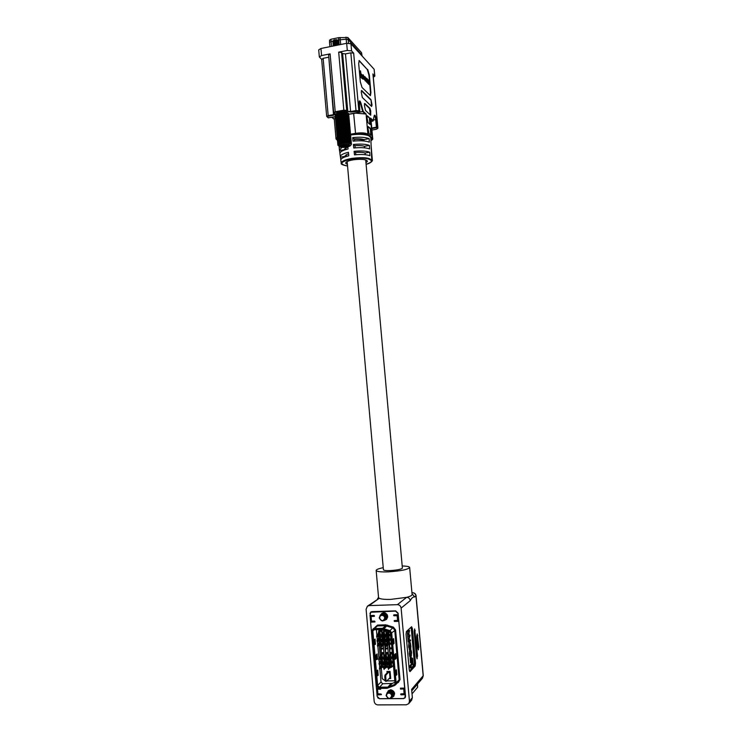 <?xml version="1.0" encoding="UTF-8"?>
<svg xmlns="http://www.w3.org/2000/svg" width="742" height="742" viewBox="0 0 742 742"><rect width="100%" height="100%" fill="white"/><g stroke="black" fill="none" stroke-linecap="round" stroke-linejoin="round"><path stroke-width="1.11" d="M363.97 140.961C362.949 139.589 359.768 139.079 354.416 139.44M383.419 569.708L383.41 569.782C383.744 570.45 386.053 570.719 390.357 570.57C397.443 570.088 401.459 569.262 402.396 568.084L402.377 568.02M402.192 565.988C406.894 566.1 409.38 566.591 409.649 567.463C408.026 569.541 400.93 570.997 388.381 571.859C380.794 572.101 376.723 571.637 376.157 570.459C376.25 569.541 378.606 568.613 383.234 567.676M376.157 570.459L378.559 597.542L379.264 598.302C381.165 599.184 385.024 599.545 390.83 599.378L406.644 597.329C410.28 596.383 412.098 595.455 412.098 594.546L409.649 567.463M410.113 658.237L410.53 662.819L411.643 662.801L411.689 657.737L410.113 658.237L411.235 658.219L411.643 662.801M411.337 662.801L411.448 664.016L409.964 665.602L410.178 667.948L411.3 667.93L413.248 665.815L412.571 658.275L411.745 658.284M415.158 666.028L410.029 671.631L409.241 669.915L406.05 634.401L406.421 631.525L411.615 626.73L412.376 628.502L415.501 663.135L415.158 666.028L414.045 666.047L409.436 671.056M414.045 666.047L414.398 663.153L415.501 663.135M412.376 628.502L411.272 628.53L414.398 663.153M411.272 628.53L411.04 627.268M409.408 642.795L408.842 643.054L408.592 646.282L409.445 649.714M410.484 639.947L409.64 640.726L409.204 638.584L410.057 635.106L409.194 635.866L408.777 633.826L409.63 630.412L408.517 630.44L407.701 631.201L407.469 633.761L408.23 641.978L409.352 641.96L410.558 640.773L410.484 639.947L409.352 639.994M408.944 635.133L410.057 635.106M410.168 650.493L409.927 650.994M410.994 650.474L411.393 655.835L411.012 656.178L410.678 654.917L410.586 650.975L409.473 651.003L409.25 653.581L409.918 657.06L411.031 657.041L411.615 652.209L411.151 650.382L409.881 650.493M369.136 605.611L367.411 606.205L379.264 598.302L369.136 605.611L397.406 604.665L406.644 597.329C408.656 597.468 409.853 598.581 410.243 600.649L401.116 608.115C400.717 605.964 399.484 604.813 397.406 604.665M367.411 606.205L366.103 609.247L374.181 701.357C374.58 703.509 375.804 704.696 377.863 704.9L406.356 704.789L408.74 703.657L409.454 701.171L401.116 608.115M412.033 693.891L417.635 687.222L417.366 684.235M389.652 698.686L403.49 698.602L405.03 697.888L405.531 696.219L398.102 613.152L395.653 610.87L371.928 611.621L370.759 612.029L369.933 613.578M377.697 697.768L379.598 698.741L389.049 698.686M370.063 615.554L370.638 622.111M376.463 688.363L377.047 694.957M409.454 701.171L412.367 697.666L411.625 689.374L423.274 675.61L416.058 595.817L414.769 596.958C413.192 596.67 411.689 597.904 410.243 600.649M418.507 649.871L417.755 648.183L416.726 636.766L417.199 633.918L418.84 647.07L418.219 649.871M417.227 658.729L416.466 657.05L414.184 631.776L414.667 628.919L417.56 655.882L416.921 658.729M415.288 630.728L414.194 630.756L416.466 655.9L417.56 655.882M417.811 635.699L416.726 635.718L417.755 647.089L418.84 647.07M416.485 657.264L416.466 655.9M417.774 648.378L417.755 647.089M412.367 697.666L411.652 700.123L408.74 703.657M370.694 615.535L370.75 616.129M371.195 621.175L371.25 621.824M377.103 688.363L377.14 688.836M377.604 694.039L377.65 694.595M411.968 593.108L412.589 592.682L411.931 592.7M417.477 684.105L417.635 687.222M412.023 593.776L414.769 596.958M412.571 658.275L411.782 658.775M412.098 658.775L412.561 663.997L411.448 664.016M412.561 663.997L411.087 665.583L409.964 665.602M411.087 665.583L411.3 667.93M411.689 657.737L411.235 658.219M409.714 646.254L410.4 649.779L410.827 649.426L410.382 642.693L409.714 646.254L408.592 646.282M410.289 643.62L410.372 648.916L410.929 646.625L410.289 643.62M409.63 630.412L408.814 631.173L409.065 636.358L407.952 636.386M409.065 636.358L409.417 641.023L408.304 641.051M409.417 641.023L408.304 641.069M409.426 641.042L408.165 641.209M409.278 641.181L409.352 641.96M410.586 650.975L411.031 657.041M384.894 620.164L386.461 619.449C388.576 616.046 387.676 613.773 383.772 612.642L381.815 613.356L380.804 614.691M386.619 619.31L385.274 619.858M392.332 697.248L393.714 696.321C395.3 692.954 394.271 690.774 390.607 689.791L388.233 690.839L387.602 692.175C390.338 690.468 392.277 691.229 393.408 694.447L392.472 697.072M393.872 696.126L392.685 696.859M401.014 693.891L401.403 694.429L405.364 694.401M405.392 694.66L401.042 694.846L400.643 694.252M400.504 688.149L400.532 689.105L400.439 688.149L404.65 688.112L398.825 621.221M405.466 697.053L404.863 697.814L405.253 694.818M381.444 694.568L376.992 695.013L381.453 694.623L381.063 694.03L377.205 693.751M374.515 615.925L370.351 616.333L371.093 616.463L371.51 621.175L374.636 621.082L374.905 621.963L370.592 622.148L375.025 621.722M398.231 614.58L397.972 613.393L395.495 611.093L370.74 612.252L371.742 611.631M394.475 620.516L397.582 620.423L397.155 615.674L393.983 615.777L393.965 614.821M393.993 615.118L393.983 615.777M398.806 621.035L394.865 621.156L394.475 620.572M381.193 614.385L382.037 613.198M387.806 691.971L388.446 690.626M405.299 693.649L400.958 693.891M400.532 689.105L404.872 688.864M394.104 620.887L394.494 621.462L398.686 621.351M398.083 614.701L393.9 614.821L393.612 615.424M370.74 612.252L370.008 615.554L374.135 615.424L374.506 616.148M371.093 616.463L374.218 616.37M370.592 622.148L376.407 688.363L378.457 688.344M380.924 688.678L376.75 689.105L380.646 689.281L380.683 688.353M376.992 695.013L377.112 696.321L379.561 698.686L388.687 698.63M390.273 698.621L403.305 698.547L404.863 697.814M387.5 672.521L387.407 671.445M390.682 678.114L389.522 678.132M385.923 675.016L385.71 676.546L384.792 676.556L385.135 680.414L386.044 680.405L386.48 681.277L389.986 677.65L389.439 671.464L388.53 671.473L385.015 675.025L385.923 675.016L389.439 671.464M393.501 666.01L392.908 666.019M390.988 667.271L393.232 665.695L392.945 662.393M393.093 661.465L392.509 661.474M390.58 662.717L392.833 661.159L392.537 657.839M390.357 653.888L390.301 653.322M392.694 656.92L392.11 656.93M390.171 658.154L392.425 656.624L392.128 653.285M391.479 643.305L390.923 643.314M388.956 644.501L391.219 643.045L390.923 639.65M391.08 638.769L390.524 638.779M388.548 639.947L390.821 638.519L390.515 635.106M390.672 634.234L390.134 634.243M388.14 635.402L390.413 634.002L390.283 632.472M389.281 666.084L388.595 666.093M386.665 667.336L388.929 665.76L388.78 664.109M388.836 661.539L388.205 661.549M386.257 662.782L388.53 661.233L388.381 659.527M386.044 653.971L385.998 653.405M388.391 657.004L387.806 657.013M385.859 658.237L388.131 656.707L387.834 653.368M384.634 644.594L386.925 643.138L386.758 641.236M384.226 640.049L386.526 638.621L386.35 636.673M384.041 631.312L383.985 630.728M383.827 635.514L386.128 634.104L385.821 630.681M384.3 666.158L384.922 666.149M382.353 667.401L384.644 665.824L384.486 664.127M384.477 661.614L383.902 661.623M381.954 662.856L384.235 661.308L384.087 659.564M381.75 654.045L381.703 653.489M384.217 657.078L383.512 657.087M381.546 658.312L383.837 656.781L383.549 653.452M380.331 644.687L382.64 643.231L382.473 641.292M379.932 640.151L382.241 638.723L382.065 636.738M383.039 629.504L378.884 630.422L378.235 633.557M373.402 629.587L372.846 630.988L377.641 685.534L379.385 687.203L387.695 687.129L389.003 686.869L392.258 683.401L382.742 683.744L381.026 682.093L379.904 669.414M379.737 667.54L379.496 664.832M379.338 662.958L379.097 660.259M378.93 658.377L377.891 646.542M377.724 644.64L377.483 641.969M377.316 640.068L377.084 637.406M376.917 635.504L376.389 629.504M392.258 683.401L394.948 682.306M372.076 630.144L374.218 628.548L382.492 628.335L389.986 630.626L391.693 632.843L396.154 683.002L395.597 684.764L394.419 685.589L395.3 683.679L390.83 633.408L389.29 631.405L381.861 629.114L373.569 629.337L372.076 630.144L371.714 631.544L376.528 686.22L378.763 688.372L387.092 688.298L394.419 685.589M394.067 643.416L393.64 638.63L392.629 639.539L393.056 644.353L394.067 643.416L393.167 643.833L392.778 639.409M396.07 658.386L395.644 653.6L394.651 654.565L395.078 659.369L396.07 658.386L395.18 658.822L394.79 654.425M396.84 674.608L396.413 669.803L395.412 670.833L395.848 675.656L396.84 674.608L395.95 675.072L395.56 670.685M388.456 687.778L378.745 688.131L376.75 686.22L371.946 631.544L372.966 629.717L383.308 629.578L389.235 631.627L390.598 633.408L395.069 683.679L394.021 685.515L388.456 687.778L389.003 686.869L395.032 684.291M377.084 653.952L376.027 654.917L376.454 659.694L377.363 659.258L377.084 653.952L376.027 654.917M377.789 670.063L376.732 671.093L377.159 675.888L378.077 675.424L377.789 670.063L376.732 671.093M375.062 639.066L373.996 639.975L374.413 644.752L375.331 644.344L375.062 639.066L373.996 639.975M378.466 636.237L378.633 638.12M378.874 640.782L379.041 642.683M379.273 645.327L380.247 656.401M380.479 658.979L380.655 660.983M380.878 663.534L381.054 665.565M381.277 668.088L382.213 678.652L385.423 680.998M394.809 680.748L386.767 680.98M384.041 629.837L378.884 630.422M390.709 634.605L389.698 634.633M390.756 635.106L389.114 635.143M391.108 639.15L390.097 639.168M391.155 639.641L389.522 639.687M391.516 643.685L390.487 643.713M391.563 644.186L389.93 644.223M391.887 647.84L389.819 647.887L389.513 644.483M391.915 648.239L389.383 648.285L389.819 647.887M391.962 648.731L389.429 648.786L389.791 652.83L389.902 648.777M392.286 652.385L390.218 652.422M392.323 652.784L389.791 652.83M392.37 653.285L389.828 653.331L389.921 654.305M392.731 657.329L391.674 657.356M392.768 657.829L391.155 657.866M393.13 661.883L392.073 661.901M393.177 662.383L391.563 662.411M393.538 666.437L392.472 666.455M386.582 633.761L386.304 630.672L383.512 630.737L383.595 631.692M385.923 634.725L385.395 634.735M385.627 635.226L384.801 635.254M386.99 638.333L386.805 636.274M386.359 639.261L385.794 639.27M386.063 639.762L385.209 639.78M387.389 642.924L387.203 640.838M386.795 643.796L386.183 643.806M386.499 644.297L385.617 644.316M387.834 647.924L385.07 648.378L387.871 648.322L387.612 645.392M385.478 652.914L388.27 652.858L387.918 648.814L385.117 648.879L385.478 652.914L385.599 648.87M388.242 652.459L385.914 652.506M388.613 656.679L388.316 653.359L385.525 653.414L385.608 654.379M388.103 657.412L387.37 657.431M387.797 657.922L386.832 657.941M389.021 661.27L388.827 659.091M387.667 663.422L388.075 664.804L387.667 663.422L389.281 660.89L389.921 661.706L389.17 662.782L387.76 661.975M388.233 662.467L387.241 662.485M389.429 665.862L389.235 663.663M388.984 666.511L388.159 666.52M383.855 666.585L384.625 666.576M382.111 663.543L382.047 662.856M383.883 662.541L382.928 662.55M382.399 660.297L382.306 659.267L383.66 657.996L382.529 658.015M384.708 661.289L384.514 659.146M383.317 663.487L383.725 664.869L383.317 663.487L384.931 660.964L385.571 661.771L384.82 662.856L383.466 662.049M384.319 656.92L384.013 653.442L381.221 653.498L381.305 654.463M383.966 657.486L383.067 657.505M381.175 652.997L383.966 652.941L383.614 648.907L380.822 648.962L381.175 652.997L381.305 648.953M383.929 652.543L381.62 652.589M382.149 644.399L381.314 644.408M383.531 648.016L380.776 648.462L383.568 648.406L383.308 645.475M381.713 639.864L380.906 639.882M383.085 642.962L382.9 640.912M382.445 643.889L381.889 643.898M381.277 635.337L380.507 635.356M382.677 638.389L382.501 636.367M382.019 639.363L381.499 639.372M382.278 633.816L382.009 630.783L379.218 630.848L379.301 631.794M381.583 634.827L381.1 634.846M389.086 678.578L390.728 678.559L390.088 671.408L386.925 671.454L387.055 672.957M388.307 636.126L388.242 635.402M388.706 640.661L388.641 639.947M389.383 648.285L389.049 644.501M390.32 658.85L390.264 658.154M390.728 663.404L390.663 662.717M383.994 636.228L383.939 635.504M384.402 640.763L384.337 640.049M385.515 647.97L385.219 644.585M385.07 648.378L384.736 644.594M386.007 658.924L385.951 658.228M386.415 663.478L386.35 662.782M385.107 665.88L384.922 663.719M381.703 658.998L381.648 658.312M381.221 648.063L380.924 644.677M380.776 648.462L380.442 644.687M380.108 640.856L380.043 640.151M379.7 636.33L379.644 635.616M379.756 631.423L379.7 630.839M380.386 637.536L380.85 636.089M378.568 638.176L379.208 638.973L378.448 640.031L377.817 639.224L380.85 635.347M380.794 642.08L380.702 641.097L381.286 640.587L381.926 641.376L382.789 639.929L382.149 639.122L381.063 641.171L381.694 641.978L383.067 640.773L384.903 637.684L384.273 636.886L382.909 638.074L383.54 638.871L384.903 637.684L384.922 640.031M378.977 642.739L379.607 643.546L378.856 644.603L378.216 643.796L381.23 639.873M382 655.742L381.907 654.722L383.271 653.461M380.192 656.466L380.822 657.273L380.071 658.339L379.431 657.533L382.371 653.47M380.59 661.039L381.23 661.845L380.47 662.921L379.839 662.114L382.761 658.015M382.807 664.851L382.714 663.812L383.679 662.884M380.998 665.62L381.629 666.427L380.878 667.512L380.238 666.696L383.141 662.55M384.291 632.861L384.208 631.915L385.654 630.691M382.501 633.501L383.141 634.299L382.38 635.347L381.75 634.549L384.755 630.709M384.69 637.415L385.219 635.931M384.273 636.886L384.606 636.46L383.707 636.478L385.135 635.245M385.098 641.969L385.673 640.411M383.308 642.646L383.948 643.444L383.197 644.51L382.557 643.704L385.515 639.78M386.304 655.64L386.22 654.639L387.565 653.377M385.015 655.919L385.654 656.726L383.809 659.823L383.41 658.432L386.665 653.396M386.712 660.204L386.619 659.193L387.612 658.247M384.931 660.964L387.046 657.931M387.12 664.767L387.027 663.747L388.103 662.689M385.339 665.555L385.979 666.362L385.219 667.448L384.588 666.631L387.435 662.485M388.604 632.74L388.873 631.507M386.842 633.39L387.482 634.187L386.73 635.245L386.09 634.438L388.52 631.804L387.612 631.832L388.242 631.284M389.003 637.295L388.919 636.358L390.329 635.115M387.25 637.962L387.89 638.769L387.138 639.827L386.499 639.02L389.42 635.133M389.411 641.858L389.327 640.903L390.709 639.66M387.658 642.544L388.298 643.351L387.547 644.418L386.907 643.611L389.81 639.678M390.626 655.548L390.542 654.555L391.869 653.294M388.873 656.308L389.513 657.115L388.762 658.182L388.122 657.375L390.96 653.312M391.034 660.12L390.941 659.119L392.249 657.839M389.281 660.89L391.349 657.857M391.442 664.684L391.349 663.673L392.639 662.393M389.689 665.491L390.329 666.297L389.578 667.383L388.938 666.566L391.739 662.411M379.208 638.973L380.59 637.786L379.96 636.988M377.817 639.224L376.955 640.68L377.595 641.478L378.448 640.031M377.595 641.478L378.754 640.865L380.59 637.786L380.618 640.133M377.372 642.071L376.955 640.68M379.403 636.58L378.93 637.86M379.45 640.355L378.754 640.865M379.607 643.546L380.989 642.331L380.358 641.533M378.216 643.796L377.363 645.252L377.993 646.05L378.856 644.603M377.993 646.05L379.162 645.419L380.989 642.331L381.017 644.668M377.771 646.644L377.363 645.252M379.802 641.116L379.32 642.442M379.839 644.9L379.162 645.419M380.822 657.273L382.195 655.993L381.564 655.186M379.431 657.533L378.568 658.979L379.208 659.786L380.071 658.339M379.208 659.786L382.195 655.993L382.223 658.302M378.977 660.361L378.568 658.979M381.008 654.741L380.479 656.188M381.026 658.544L380.358 659.072M381.23 661.845L382.603 660.547L381.963 659.74M379.839 662.114L378.977 663.561L379.607 664.368L380.47 662.921M379.607 664.368L382.603 660.547L382.631 662.847M379.385 664.943L378.977 663.561M381.407 659.286L380.869 660.779M381.425 663.098L380.767 663.626M381.629 666.427L383.002 665.101L382.371 664.303M380.238 666.696L379.375 668.143L380.015 668.95L380.878 667.512M380.015 668.95L383.002 665.101L383.03 667.392M379.793 669.525L379.375 668.143M381.805 663.83L381.258 665.37M381.824 667.652L381.165 668.18M383.141 634.299L384.495 633.13L383.864 632.332M381.75 634.549L380.887 635.996L381.527 636.803L382.38 635.347M381.527 636.803L382.668 636.219L384.495 633.13L384.523 635.495M381.295 637.406L380.887 635.996M383.299 631.943L382.844 633.204M383.354 635.708L382.668 636.219M383.54 638.871L382.789 639.929M381.926 641.376L381.694 641.978M383.707 636.478L383.224 637.786M383.753 640.263L383.067 640.773M382.149 639.122L382.909 638.074M383.948 643.444L385.302 642.238L384.671 641.431M382.557 643.704L381.694 645.15L382.334 645.957L383.197 644.51M382.334 645.957L383.475 645.327L385.302 642.238L385.33 644.575M382.102 646.551L381.694 645.15M384.106 641.023L383.614 642.377M384.143 644.807L383.475 645.327M385.654 656.726L386.517 655.909L385.886 655.103M383.809 659.823L386.517 655.909L386.536 658.219M385.311 654.657L384.699 656.382M385.339 658.469L384.681 658.998M385.571 661.771L386.925 660.473L386.285 659.666M383.957 664.303L384.82 662.856M383.725 664.869L386.925 660.473L386.944 662.773M385.719 659.202L385.163 660.742M385.729 663.033L385.079 663.552M385.979 666.362L387.324 665.036L386.693 664.229M384.588 666.631L383.725 668.078L384.356 668.894L385.219 667.448M384.356 668.894L387.324 665.036L387.343 667.327M384.124 669.46L383.725 668.078M386.118 663.756L385.552 665.342M386.128 667.596L385.488 668.115M387.482 634.187L388.827 633.019L388.187 632.221M386.09 634.438L385.228 635.894L385.868 636.701L386.73 635.245M385.868 636.701L386.981 636.117L388.827 633.019L388.836 635.384M385.636 637.304L385.228 635.894M387.612 631.832L387.148 633.13M387.667 635.606L386.981 636.117M387.89 638.769L389.225 637.573L388.595 636.775M386.499 639.02L385.636 640.476L386.276 641.283L387.138 639.827M386.276 641.283L387.389 640.671L389.225 637.573L389.244 639.938M386.035 641.876L385.636 640.476M388.02 636.376L387.537 637.712M388.066 640.161L387.389 640.671M388.298 643.351L389.633 642.136L389.003 641.338M386.907 643.611L386.044 645.058L386.684 645.865L387.547 644.418M386.684 645.865L387.797 645.234L389.633 642.136L389.643 644.483M386.443 646.458L386.044 645.058M388.418 640.921L387.918 642.312M388.456 644.715L387.797 645.234M389.513 657.115L390.849 655.826L390.218 655.028M388.122 657.375L387.259 658.831L387.899 659.638L388.762 658.182M387.899 659.638L390.849 655.826L390.858 658.145M387.667 660.213L387.259 658.831M389.633 654.574L389.086 656.104M389.652 658.395L389.012 658.915M389.921 661.706L391.257 660.399L390.617 659.592M388.307 664.229L389.17 662.782M388.075 664.804L391.257 660.399L391.266 662.708M390.032 659.128L389.476 660.705M390.051 662.968L389.411 663.487M390.329 666.297L391.665 664.971L391.025 664.164M388.938 666.566L388.075 668.013L388.715 668.83L389.578 667.383M388.715 668.83L391.665 664.971L391.665 667.262M388.474 669.395L388.075 668.013M390.44 663.691L389.865 665.314M390.45 667.531L389.819 668.06M386.48 681.277L385.562 681.286L385.135 680.414M386.044 680.405L385.71 676.546M384.792 676.556L385.015 675.025M384.903 657.792L384.263 656.995M383.41 658.432L384.041 659.239M395.43 670.814L395.95 675.072M394.67 654.546L395.18 658.822M392.648 639.53L393.167 643.833M375.053 639.456L375.471 644.223M375.331 644.344L374.914 639.567M377.78 670.508L378.207 675.294M378.077 675.424L377.65 670.638M377.075 654.37L377.493 659.137M377.363 659.258L376.945 654.49M371.51 621.175L370.805 620.971M397.155 615.674L398.315 615.489M398.287 615.248L394.076 615.331M398.732 620.238L397.582 620.423M404.844 688.53L400.569 688.502M379.524 635.616L381.842 634.215L381.536 630.793M379.987 632.991L379.904 632.026L381.369 630.793M379.051 635.811L380.182 633.232L379.904 632.026L379.004 632.054L380.47 630.821M378.8 634.401L378.049 635.458L377.418 634.66L378.17 633.603L378.8 634.401L380.182 633.232L380.219 635.597M379.004 632.054L378.55 633.288M377.418 634.66L376.556 636.107L377.186 636.905L378.049 635.458M377.186 636.905L378.355 636.321M378.17 633.603L379.552 632.444M376.964 637.508L376.556 636.107M383.735 615.795L381.963 615.35L380.275 615.906L379.552 618.03C381.629 621.555 383.391 621.499 384.838 617.873L383.735 615.795L384.959 617.845C383.466 621.833 381.555 621.861 379.227 617.938L380.303 615.081C382.974 613.81 384.773 614.654 385.719 617.613L384.662 620.358L382.408 620.971L384.671 620.358L385.719 617.613C384.792 614.664 382.993 613.81 380.331 615.062L380.21 615.155M383.79 612.836L384.746 612.753M382.186 613.615L385.46 613.013M382.39 613.448L385.441 613.003M380.544 614.905L380.72 614.756C383.382 613.486 385.181 614.33 386.118 617.279L384.838 620.21M380.739 614.738C383.401 613.495 385.2 614.339 386.128 617.279L385.079 620.034M380.952 614.58L381.128 614.432C383.79 613.161 385.59 614.005 386.526 616.954L385.246 619.876M381.128 614.432L381.128 614.432C383.79 613.161 385.59 614.005 386.526 616.954L385.478 619.7M381.546 614.107L381.546 614.107C384.198 612.846 385.998 613.68 386.934 616.63L385.654 619.542M381.564 614.088C384.217 612.846 386.007 613.699 386.934 616.63L385.886 619.366M381.954 613.792L381.954 613.792C384.606 612.521 386.397 613.365 387.333 616.305L386.063 619.218L387.333 616.305C386.415 613.374 384.625 612.53 381.982 613.764M386.693 618.717L387.714 616.917L386.461 618.884M380.275 615.906L380.266 615.109M384.31 615.118L385.488 616.685L384.848 619.19M384.727 614.803L385.886 616.342M385.896 616.361L385.729 618.253L384.866 619.134M385.144 614.487L386.285 616.008M386.322 616.11L386.137 617.919M386.137 617.928L384.913 618.958M385.562 614.172L386.684 615.665M386.758 616.982L384.959 618.717M382.167 615.331L383.994 613.476L385.961 613.847L387.083 615.331L386.944 617.261L384.987 618.411M390.626 693.557L388.845 693.065L387.148 693.575L386.424 695.708C388.511 699.298 390.283 699.289 391.739 695.671L390.626 693.557L391.859 695.634C390.357 699.604 388.428 699.576 386.081 695.56L387.074 692.778C389.782 691.433 391.628 692.286 392.611 695.328L391.897 697.73L389.856 698.658L391.897 697.73L392.611 695.328L391.822 695.421M389.763 690.171L390.682 689.791M388.641 691.08L391.59 689.921L388.836 690.848M387.074 692.778L387.138 692.731C389.828 691.451 391.655 692.323 392.611 695.337L393.826 694.271L394.03 692.805L391.702 690.477L390.181 690.746M387.018 692.833L387.203 692.611C389.94 690.904 391.878 691.665 393.01 694.892L392.073 697.517M387.222 692.592C389.958 690.904 391.887 691.674 393.01 694.892L392.295 697.285M387.435 692.379L387.612 692.175C390.338 690.468 392.277 691.219 393.408 694.447L392.694 696.84M393.093 696.395L393.807 694.011C392.685 690.802 390.756 690.032 388.029 691.72L388.01 691.739C390.737 690.032 392.666 690.793 393.807 694.011L392.87 696.627M388.242 691.507L388.409 691.303C391.136 689.596 393.065 690.357 394.197 693.575L393.269 696.182L394.197 693.566C393.075 690.366 391.155 689.606 388.428 691.284M394.596 693.13L393.659 695.746M394.586 693.956L393.881 695.514M387.148 693.575L387.138 692.731M390.079 692.212L392.444 694.577M392.453 694.586L391.85 696.58M390.487 691.776L392.843 694.132L391.869 696.441M393.232 693.668L392.639 695.708M392.629 695.708L391.887 696.182M391.294 690.904L393.631 693.241M393.538 694.456L391.887 695.848M388.91 693.056L390.171 690.746M341.886 147.426L339.446 150.097L339.085 146.267M339.446 150.097L339.938 153.112M347.859 146.916L348.072 148.984C342.656 150.32 339.929 151.832 339.91 153.52L340.838 159.79M340.355 156.738C340.374 155.087 343.054 153.603 348.415 152.286L348.777 155.82C343.49 157.109 340.838 158.556 340.819 160.17L341.237 163.194C341.413 161.274 344.947 159.678 351.856 158.398C363.348 156.97 370.008 157.656 371.816 160.467L371.492 154.317M354.555 140.999L354.379 138.977C358.442 138.643 361.623 138.837 363.923 139.579L364.044 140.971M355.177 147.862L354.982 145.72C359.045 145.376 362.226 145.571 364.526 146.285L364.665 147.834M355.789 154.735L355.585 152.462C359.647 152.119 362.829 152.305 365.129 153L365.277 154.698M365.964 162.869L367.466 161.246C366.103 159.28 361.354 158.797 353.248 159.808C348.369 160.708 345.837 161.839 345.651 163.194L347.423 164.529M368.7 84.412L369.303 84.523L368.7 84.412L367.995 80.628M367.624 83.299L368.227 83.419L367.624 83.299L366.873 79.468M366.502 82.149L367.114 82.269L366.418 81.156M360.603 77.251L362.829 79.023L360.603 77.251L360.445 70.805L361.437 76.194L362.69 77.483L362.829 79.023M358.98 60.649L367.29 69.507L368.913 75.053L370.499 92.555L370.212 95.588M361.41 75.851L362.921 76.89L361.41 75.851L361.697 74.274L363.172 76.843L363.218 74.803L364.072 77.27L363.265 75.721M364.943 76.611L366.353 79.348L366.279 81.323L364.878 78.596L364.943 76.611L364.443 76.751M364.35 77.214L364.433 78.374M364.582 79.515L365.24 80.906L366.279 81.323M362.755 76.927L363.385 79.004L364.526 79.542L363.172 76.843M363.218 74.803L362.652 75.267M364.489 77.196L363.367 75.387L363.858 78.494L364.368 78.94L364.452 78.364L364.044 78.689M356.41 138.837L354.388 139.069M347.887 147.111C345.577 147.918 344.436 148.762 344.446 149.634L344.483 150.005M348.573 153.807C346.208 154.605 345.03 155.44 345.039 156.302L345.095 156.877M340.476 157.137L345.049 156.367M339.586 150.524L344.455 149.698M369.915 155.718C366.455 154.466 361.308 154.178 354.472 154.865L354.11 151.331C361.048 150.626 366.26 150.923 369.757 152.221L369.915 155.718M369.757 152.221L365.129 153M354.11 151.331L355.585 152.462M371.538 153.956L371.25 147.259L372.401 160.689L371.9 161.339M369.46 145.451L369.618 148.938C366.084 147.612 360.798 147.296 353.767 148.01L353.405 144.477C360.529 143.744 365.889 144.069 369.46 145.451L364.526 146.285M353.405 144.477L354.982 145.72M369.173 138.68L369.321 142.176C365.704 140.757 360.287 140.414 353.062 141.156L352.7 137.622C360.018 136.862 365.509 137.224 369.173 138.68L363.923 139.579M352.7 137.622L354.379 138.977M371.25 147.259L370.907 140.989M350.549 134.209L355.437 133.356C361.41 132.503 365.565 132.781 367.893 134.191L366.075 113.99L355.641 113.164L348.777 114.333M350.595 134.775L355.603 133.903C361.317 133.096 365.287 133.356 367.513 134.701L368.644 135.665L369.024 135.165L371.195 137.029L370.815 137.53L368.644 135.665C364.35 134.181 358.34 133.959 350.614 134.988M373.291 77.224L374.849 76.12L372.957 74.283M374.719 75.851L374.126 69.247L350.957 43.797L351.597 50.91L353.665 53.146L358.831 110.79L359.87 111.736L359.147 103.667C359.147 100.151 359.74 99.975 360.937 103.138L363.218 111.356L366.075 113.99M369.312 117.561L370.137 120.278L370.11 124.508L368.032 122.736L366.965 117.394L367.225 115.743L369.312 117.561L369.868 124.378M371 99.678L372.039 104.937L371.612 106.458L362.328 97.517L361.243 92.073L361.706 90.533L371 99.678L371.557 106.403M367.698 69.433L369.33 74.979L370.907 92.481L370.434 95.644L362.022 87.473L360.315 81.796L358.692 63.682L359.174 60.519L367.29 69.507M364.378 105.049L364.832 103.49L369.915 108.323L370.731 111.05L370.712 115.233L365.463 110.437L364.378 105.049M370.286 128.301L371.102 131L371.074 135.248L369.015 133.551L367.949 128.227L368.208 126.557L370.286 128.301L370.833 135.127M335.449 117.598L334.28 119.202L331.989 117.236M338.686 52.153L347.302 50.437L346.672 43.305L320.952 48.49L321.574 55.567L330.107 53.869L335.226 111.736L343.843 110.168L338.686 52.153L341.552 52.469L346.709 110.4L347.766 111.319L342.618 53.582L341.552 52.469M321.666 59.351L319.329 56.93L318.708 49.872L320.952 48.49M370.963 140.563L370.815 137.53L371.928 138.476L372.308 137.975L370.508 118.071L373.235 120.575L374.2 115.631C374.914 114.379 375.591 115.706 376.222 119.629L376.908 127.225L377.836 128.069L372.92 73.912M346.672 43.305L350.957 43.797M374.126 69.247L374.849 76.12M371.148 121.382L372.855 121.076L370.508 118.071M350.827 52.83L345.466 53.897L350.614 111.541L356.002 110.567L350.827 52.83L353.665 53.146M351.597 50.91L347.302 50.437M342.618 53.582L345.466 53.897M328.428 57.273L323.141 58.321L328.177 115.604L333.492 114.639L328.799 57.19M321.574 55.567L319.329 56.93M321.778 59.462L323.141 58.321M328.715 55.029L330.107 53.869M361.317 90.645L370.592 99.762M364.461 103.611L369.497 108.397L370.471 115.103M367.049 115.947L368.895 117.635M368.032 126.752L369.868 128.375M355.603 133.903L353.656 113.461L354.398 113.201M355.548 112.988L363.218 111.356L362.717 111.625L360.436 103.398L359.165 103.63M361.02 77.177L360.445 70.805M361.836 75.767L361.697 74.274M365.676 77.715L366.149 80.767L365.064 78.754L365.083 77.177L365.676 77.715L364.971 77.493M365.834 80.535L365.259 77.789M366.919 82.074L366.177 78.29M366.567 78.216L368.459 80.127L369.303 84.523M369.108 84.328L368.449 80.59L368.227 83.419M368.032 83.225L367.16 79.255L367.114 82.269M364.452 78.364L364.526 79.542M333.065 40.94L329.541 42.257L329.93 46.681M361.966 55.131L348.248 39.641L346.208 39.205L337.239 40.096M360.204 53.962L358.924 52.552M351.699 44.613L350.372 43.435M329.68 40.318L330.913 39.252L338.602 37.684L347.84 37.499L361.54 52.673L362.124 56.077M370.1 162.721L372.401 160.689M371.816 161.441L371.306 162.025M371.538 155.301L371.612 157.063M371.519 153.473L371.835 156.952M371.232 147.51L371.686 157.452M371.723 158.204L371.983 161.079M350.335 143.243L349.315 144.56C344.334 143.948 340.94 144.523 339.131 146.304L337.99 144.968L338.779 145.163L338.426 144.505L339.4 144.736L339.196 144.069L340.207 144.365L340.661 143.54L341.339 144.013L341.589 143.308L342.823 143.707L343.555 142.965L344.26 143.512L345.141 142.816L345.735 143.41L346.217 142.779L346.996 143.41L347.71 142.807L348.295 143.494L349.399 143.002L349.501 143.698L350.335 143.243L350.048 139.96M335.866 113.99L336.488 113.303C339.938 111.439 343.509 111.133 347.21 112.376L348.369 113.285L345.503 112.135L339.882 112.339L336.627 113.387L335.31 114.676L337.99 144.968M336.72 39.706L334.058 39.883L333.102 40.903L337.786 40.504L338.027 41.07M332.843 41.218L333.946 40.745L332.666 41.367L333.019 42.211M333.13 42.201L333 41.988C334.178 40.949 335.838 40.931 338 41.923L338.157 42.47M333.251 42.396L337.406 42.192M333.251 43.602L333.121 43.388C334.299 42.359 335.968 42.331 338.12 43.324L338.278 43.871M333.371 43.797L337.536 43.593M333.371 44.993L333.241 44.789C334.419 43.759 336.089 43.741 338.25 44.724L338.371 44.974M333.492 45.197L337.666 45.002M333.464 45.967L336.33 45.392M339.613 146.656L340.272 147.157C344.399 147.769 347.72 147.324 350.243 145.812L351.17 144.755M340.272 147.157L350.428 145.423M340.856 112.515L343.555 142.965M340.374 112.589L343.073 143.039M341.941 112.404L344.65 142.854M342.433 112.367L345.141 142.816M343.518 112.33L346.217 142.779M343.991 112.33L346.7 142.779M345.002 112.376L347.71 142.807M345.438 112.422L348.146 142.835M346.328 112.543L349.037 142.946M346.69 112.617L349.399 143.002M347.692 112.914L350.094 139.913M347.414 112.812L350.113 143.178M348.202 113.174L350.437 140.461L351.124 140.665L351.439 144.31M348.378 113.294L350.78 140.257M350.131 140.952L351.124 140.665L348.657 113.6L351.059 140.535M335.226 115.01L337.898 145.274M335.403 114.518L338.083 144.82M335.736 114.175L338.426 144.505M335.94 114.018L338.63 144.365M336.506 113.693L339.196 144.069M336.812 113.545L339.502 143.929M337.582 113.248L340.272 143.66M337.962 113.118L340.661 143.54M333.946 40.745L337.536 40.866L338.371 42.6M333.065 43.593L332.991 42.517L337.666 42.266L338.491 44.001M333.186 44.984L333.112 43.917L337.805 43.676L338.946 44.863M332.824 46.097L333.232 45.327L337.888 45.067M333.186 40.949L337.267 40.782M349.315 144.56L339.131 146.304M338.89 112.867L341.589 143.308M339.335 112.775L342.034 143.215M350.641 140.859L350.985 144.709M350.066 140.136L350.604 140.145M423.274 675.61L422.467 678.234L423.181 675.86L415.956 595.984C415.576 593.952 414.398 592.877 412.431 592.747L411.931 592.765M409.825 647.451L408.703 647.478M409.964 643.036L408.842 643.054M410.224 642.776L409.111 642.795M410.78 644.928L409.807 644.946M410.929 646.625L409.927 646.644M410.743 648.601L410.168 648.619M408.814 631.173L407.701 631.201M408.592 633.733L407.469 633.761M408.675 634.735L407.562 634.762M408.99 638.176L407.868 638.194M409.111 639.521L407.989 639.548M411.448 652.404L410.493 652.422M411.578 653.813L410.576 653.832M411.393 655.835L410.799 655.854M410.372 653.563L409.25 653.581M410.493 654.963L409.38 654.982M374.96 627.398L377.567 625.07L385.747 624.847L393.399 627.138L395.597 629.986L400.021 679.561L398.333 682.501L397.295 682.928M404.14 693.872L403.713 689.086M377.502 689.309L377.919 694.058M373.569 629.337L377.428 625.942L372.948 629.021M381.861 629.114L385.617 625.719L377.428 625.942L377.567 625.07M395.3 683.679L399.15 679.765L394.735 630.171L393.047 627.982L385.617 625.719L385.747 624.847M395.597 684.764L398.593 681.508L399.15 679.765L400.021 679.561M390.83 633.408L395.597 629.986M389.29 631.405L393.399 627.138M383.364 629.355L387.547 625.126M371.946 631.544L374.599 629.55M394.021 685.515L395.069 684.05M387.074 688.057L390.969 683.66M378.745 688.131L382.742 683.744M376.75 686.22L381.026 682.093M371.816 160.467C372.818 161.153 370.907 162.452 366.103 164.372C378.494 160.931 367.012 156.228 352.023 158.909C340.216 161.719 338.723 164.084 347.553 166.013C342.721 165.114 340.615 164.167 341.237 163.194M364.832 113.711L362.717 111.625L359.749 112.153M367.513 134.701L367.893 134.191L369.024 135.165M371.195 137.029L372.707 138.661L370.954 119.221M335.384 116.819L331.776 117.338L334.29 119.388M370.963 140.665L371.928 138.476M337.258 138.049L337.462 140.349M334.28 119.184L336.015 138.837L337.193 137.344M371.928 130.045L376.315 129.275L377.919 128.227L373.013 74.098M348.759 114.194L359.48 112.255L358.442 111.319L350.79 112.107L344.028 110.743L335.412 112.302L334.28 113.109L335.365 114.018L333.677 115.205L333.492 114.639L335.013 113.906M347.377 111.847L347.766 111.319L350.614 111.541L350.79 112.107M356.179 111.133L356.002 110.567L358.831 110.79L358.442 111.319M344.028 110.743L343.843 110.168L346.709 110.4L346.319 110.92M334.28 113.109L333.687 112.534L335.226 111.736L335.412 112.302M327.259 116.948L326.675 116.383L328.177 115.604L328.372 116.16L327.259 116.948L328.4 117.867L335.365 116.605M371.751 128.004L376.38 127.188L375.693 119.583L373.393 119.991M360.937 103.138L360.436 103.398L359.313 101.366M376.222 119.629L375.693 119.583C375.396 117.264 374.942 115.891 374.302 115.483M377.465 128.561L376.537 127.717L371.798 128.552M333.677 115.205L328.372 116.16M335.365 114.018L333.687 112.534L328.585 54.787M359.87 111.736L359.48 112.255L359.87 111.736M359.87 111.819L359.258 101.376M359.555 112.237L348.768 114.212M328.474 117.848L326.675 116.383L321.648 59.221M371.148 121.4L372.929 121.057M374.2 115.631L373.096 120.955M371.937 130.063L376.38 129.266M376.908 127.225L376.537 127.717L376.908 127.225M330.913 39.252L331.479 46.366M338.602 37.684L339.168 44.817M340.059 37.49L340.689 44.511M346.004 37.109L346.57 43.324M347.84 37.499L348.555 43.138M361.54 52.673L362.04 55.984M371.696 157.592L372.011 161.06M340.031 112.311L342.823 143.707M339.882 112.339L342.665 143.725M338.695 112.608L341.478 143.976M338.565 112.636L341.339 144.013M337.545 112.969L340.318 144.319M337.425 113.016L340.207 144.365M350.669 140.832L351.012 144.699M346.718 112.376L349.501 143.698M345.633 112.153L348.425 143.503M345.503 112.135L348.295 143.494M344.353 112.033L347.145 143.41M344.205 112.023L346.996 143.41M342.943 112.014L345.735 143.41M342.785 112.023L345.577 143.419M341.478 112.116L344.26 143.512M341.32 112.125L344.103 143.531M383.428 569.847L347.154 161.58M346.69 156.358L346.542 154.642M346.087 149.494L345.948 147.936M402.387 568.159L365.704 159.91M365.231 154.698L365.073 152.982M364.61 147.834L364.47 146.267M416.058 595.817C415.826 593.934 414.667 592.895 412.589 592.682M377.483 598.961L378.531 597.301M422.467 678.234L411.754 690.839M409.269 642.711L410.382 642.693M409.278 649.807L410.4 649.779M410.038 650.409L411.151 650.382M376.75 689.105L377.168 693.853M370.351 616.333L370.768 621.045M336.015 138.837L337.471 140.516M370.963 140.72C372.456 139.719 373.041 139.032 372.707 138.661M335.365 116.633L328.085 117.793M376.352 129.284L377.919 128.227M329.569 40.068L329.541 42.257M336.664 39.66L337.786 40.504M333 41.988L333.037 42.489M333.121 43.388L333.167 43.889M333.241 44.789L333.288 45.29M350.243 145.812L351.003 144.95M335.226 115.066L337.898 145.321M337.072 40.708L337.536 40.866M337.666 42.266L337.202 42.118M337.805 43.676L337.332 43.518"/></g></svg>
